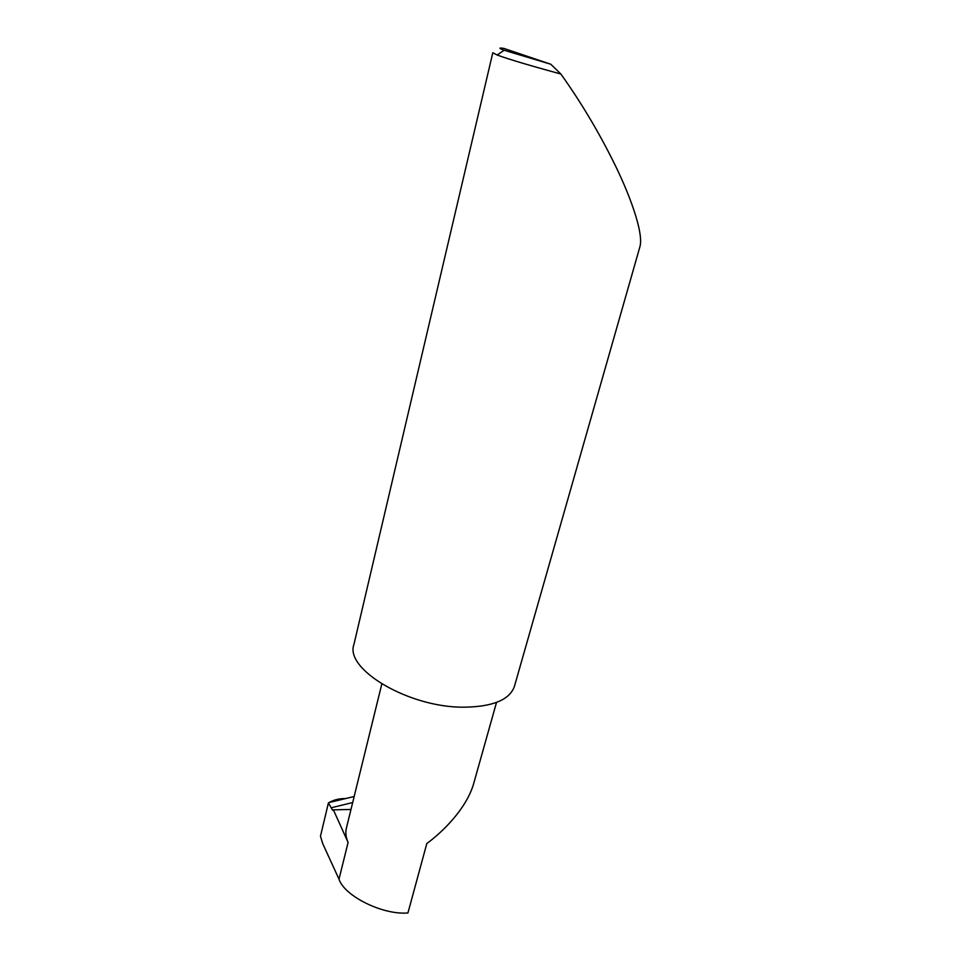 <?xml version="1.0" encoding="UTF-8"?>
<svg xmlns="http://www.w3.org/2000/svg" width="961" height="961" viewBox="0 0 961 961"><rect width="100%" height="100%" fill="white"/><g stroke="black" fill="none" stroke-linecap="round" stroke-linejoin="round"><path stroke-width="1.44" d="M350.981 809.462L333.383 809.847L348.098 842.425L339.005 879.171C344.338 896.072 382.838 915.208 407.932 912.95L426.816 843.542C442.072 832.358 465.761 809.534 473.389 784.596L473.581 783.912M514.519 686.022L589.958 421.735M639.81 247.073L639.942 246.641C643.99 232.49 628.746 191.948 612.71 160.271C597.466 129.843 580.192 101.097 560.888 74.045C528.85 65.264 507.612 58.921 497.149 55.017L492.801 52.747M514.387 686.49C509.534 699.908 492.705 706.803 463.911 707.2C408.905 707.68 344.362 669.156 353.948 644.399L492.789 52.795M333.383 809.847L332.614 810.243L328.41 802.928L329.034 802.543C333.984 799.792 339.509 798.459 345.612 798.567M328.41 802.928L320.469 836.238L322.788 843.77L339.005 879.171M381.805 684.016L346.453 827.877C345.287 832.466 345.828 837.319 348.098 842.425M550.809 64.243L504.141 50.248C498.591 48.194 498.507 47.582 503.888 48.41L550.809 64.243L560.888 74.045M352.675 802.543L331.545 807.684M332.614 810.243L333.263 810.231M473.389 784.596L496.513 702.431M639.942 246.641L588.901 425.435M354.165 796.513L329.034 802.543M504.141 50.248L497.149 55.017"/></g></svg>
